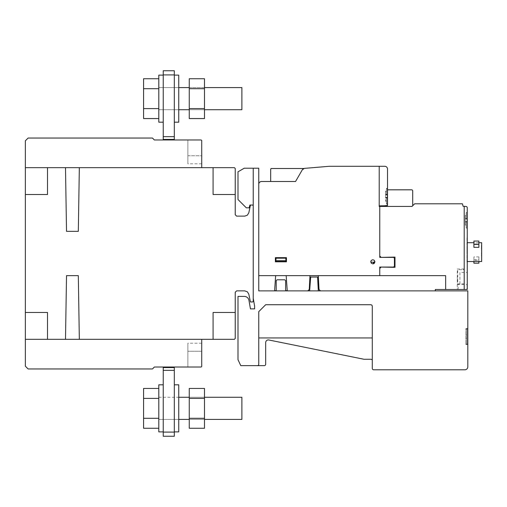<?xml version="1.0" encoding="UTF-8"?>
<svg xmlns="http://www.w3.org/2000/svg" width="507" height="507" viewBox="0 0 507 507"><rect width="100%" height="100%" fill="white"/><g stroke="black" fill="none" stroke-linecap="round" stroke-linejoin="round"><path stroke-width="0.38" stroke-dasharray="2.54 1.9" d="M189.263 78.743L189.263 118.562L189.263 88.7L204.492 88.7L204.492 78.743L204.492 118.562L204.492 78.743L204.492 118.562L204.492 78.743L189.263 78.743L189.263 88.7L204.492 88.7L189.263 88.7L189.263 78.743L189.263 108.606L189.263 88.7L204.492 88.7L189.263 88.7L189.263 78.743L204.492 78.743M189.263 88.7L189.263 108.606L204.492 108.606L204.492 88.7M189.263 118.562L204.492 118.562L204.492 108.606L189.263 108.606L204.492 108.606L189.263 108.606L189.263 118.562L204.492 118.562M241.871 104.189L241.871 87.578L241.871 104.189M158.805 89.061L158.805 109.727L158.805 89.061M178.743 75.118L174.313 75.118L174.313 122.187L174.313 75.118L174.313 122.187L174.313 75.118L174.313 122.187L174.313 75.118L178.743 75.118L178.743 122.187L178.743 75.118L178.743 122.187L174.313 122.187L178.743 122.187L178.743 75.118L178.743 122.187M158.805 122.187L163.235 122.187L163.235 75.118L163.235 122.187L163.235 75.118L158.805 75.118L158.805 122.187L158.805 75.118L158.805 122.187L158.805 75.118L158.805 122.187L163.235 122.187L163.235 75.118L163.235 122.187L163.235 75.118L158.805 75.118M158.805 88.7L158.805 118.562L158.805 78.743L158.805 118.562L158.805 78.743L158.805 118.562L158.805 88.7L143.576 88.7L143.576 78.743L143.576 88.7L158.805 88.7L143.576 88.7L143.576 108.606L143.576 78.743L158.805 78.743L143.576 78.743L143.576 88.7L158.805 88.7L143.576 88.7L143.576 108.606L158.805 108.606L143.576 108.606L143.576 118.562L143.576 88.7L143.576 108.606L158.805 108.606L143.576 108.606L143.576 118.562L158.805 118.562L143.576 118.562L143.576 108.606L143.576 118.562M189.263 108.606L204.492 108.606M241.871 109.727L158.805 109.727L241.871 109.727L241.871 87.578L158.805 87.578L241.871 87.578M143.576 78.743L143.576 88.7M143.576 108.606L158.805 108.606M204.492 418.3L204.492 398.394L204.492 428.257L189.263 428.257L189.263 418.3L204.492 418.3L204.492 388.438L204.492 418.3L189.263 418.3L189.263 398.394L204.492 398.394L204.492 388.438L204.492 418.3L189.263 418.3L189.263 388.438L204.492 388.438L204.492 398.394L189.263 398.394L189.263 418.3L204.492 418.3L189.263 418.3L189.263 428.257L204.492 428.257M178.743 397.273L241.871 397.273L241.871 419.422L241.871 397.273L241.871 419.422L241.871 397.273L241.871 419.422L158.805 419.422L158.805 397.273L158.805 419.422L158.805 397.273L158.805 419.422L158.805 397.273L158.805 419.422L178.743 419.422M174.313 384.813L174.313 431.882L174.313 384.813L174.313 431.882L174.313 384.813L174.313 431.882L174.313 384.813L178.743 384.813L178.743 431.882L174.313 431.882L178.743 431.882L178.743 384.813L178.743 431.882L178.743 384.813L174.313 384.813M158.805 431.882L163.235 431.882L163.235 384.813L163.235 431.882L163.235 384.813L163.235 431.882L158.805 431.882L158.805 384.813L158.805 431.882L158.805 384.813L158.805 431.882L158.805 384.813L163.235 384.813L163.235 431.882L163.235 384.813L158.805 384.813M158.805 418.3L158.805 388.438L158.805 428.257L158.805 388.438L158.805 428.257L158.805 388.438L158.805 418.3L143.576 418.3L143.576 398.394L158.805 398.394L143.576 398.394L143.576 388.438L158.805 388.438L143.576 388.438L143.576 418.3L158.805 418.3L143.576 418.3L143.576 428.257L143.576 398.394L158.805 398.394L143.576 398.394L143.576 388.438L143.576 418.3L158.805 418.3L143.576 418.3L143.576 428.257L158.805 428.257L143.576 428.257L143.576 398.394L158.805 398.394M163.235 367.581L163.235 436.248L163.235 367.581L174.313 367.581L174.313 436.248L163.235 436.248L163.235 370.344L174.313 370.344L174.313 436.248L174.313 432.091L174.313 436.248L163.235 436.248L163.235 367.581L174.313 367.581L174.313 436.248L163.235 436.248L163.235 370.344L174.313 370.344L174.313 432.091L174.313 367.581L174.313 370.344L163.235 370.344L163.235 367.024L174.313 367.024L174.313 370.344L163.235 370.344L163.235 367.581L174.313 367.581L163.235 367.581L174.313 367.581L174.313 367.024L174.313 367.581L163.235 367.581L163.235 367.024L174.313 367.024L174.313 367.581L163.235 367.581L163.235 367.024L174.313 367.024L174.313 367.581L163.235 367.581L174.313 367.581L163.235 367.581L163.235 367.024L174.313 367.024L163.235 367.024L163.235 367.581L174.313 367.581M189.263 388.438L189.263 398.394L189.263 388.438L189.263 398.394L204.492 398.394L189.263 398.394L189.263 388.438L204.492 388.438M189.263 428.257L189.263 418.3M189.263 398.394L204.492 398.394M178.743 384.813L178.743 431.882M143.576 428.257L143.576 418.3M143.576 398.394L143.576 388.438M163.235 370.344L174.313 370.344M163.235 436.248L174.313 436.248M174.313 136.656L163.235 136.656L163.235 70.752L163.235 139.419L174.313 139.419L174.313 70.752L163.235 70.752L163.235 139.419L174.313 139.419L174.313 70.752L174.313 74.909L174.313 70.752L163.235 70.752L163.235 136.656L174.313 136.656L174.313 70.752L163.235 70.752L163.235 139.976L174.313 139.976L174.313 74.909L174.313 136.656L163.235 136.656L174.313 136.656L174.313 139.419L174.313 136.656L163.235 136.656L163.235 139.419L174.313 139.419L163.235 139.419L174.313 139.419L174.313 139.976L174.313 139.419L163.235 139.419L163.235 139.976L174.313 139.976L174.313 139.419L163.235 139.419L163.235 139.976L174.313 139.976L174.313 139.419L163.235 139.419L174.313 139.419L163.235 139.419L163.235 139.976L174.313 139.976M163.235 136.656L163.235 139.419L174.313 139.419M163.235 139.419L163.235 139.976M478.881 242.701L473.899 242.701M481.65 242.701L481.65 261.53M467.251 261.53L467.251 242.701L467.251 261.53M473.899 263.177L473.899 256.897L478.881 256.897L478.881 263.177M473.899 256.897L473.899 260.224L478.881 260.224L478.881 256.897M481.371 245.344L481.371 249.926M481.371 248.962L481.371 247.004M481.65 251.726L481.65 252.118C481.65 262.658 481.65 262.658 481.65 252.112C481.65 241.566 481.65 241.566 481.65 252.112L481.371 247.302M481.65 252.505L481.65 257.226L481.65 252.118L481.371 253.487M481.65 254.463L481.65 257.011L481.371 252.866M481.65 248.962L481.371 257.226M481.65 257.226L481.371 255.268M473.899 247.334L473.899 244.006L478.881 244.006L478.881 247.334M478.881 241.047L478.881 244.006M473.899 244.006L473.899 241.047M473.899 259.844L478.881 259.844M478.881 261.53L478.881 260.224M473.899 260.224L473.899 261.53M387.24 205.709L387.513 169.11A2.769 2.769 0 0 0 384.743 166.283L379.204 166.283L379.204 205.874L387.513 205.43L379.204 205.874L379.204 206.425L412.014 206.425L379.204 206.425L379.204 205.874L387.513 205.43L387.513 189.814L411.608 189.814A1.109 1.109 0 0 1 412.711 190.924L412.711 205.734L412.014 206.425L412.711 205.734L412.711 190.924A1.109 1.109 0 0 0 411.608 189.814L387.513 189.814L387.513 205.43L379.204 205.874L379.204 206.425L412.014 206.425L412.711 205.734L412.711 190.924A1.109 1.109 0 0 0 411.608 189.814L387.513 189.814L387.513 205.43L387.513 189.814M387.234 204.632L387.234 187.47M387.513 187.47L387.513 204.632M387.234 204.904L387.234 187.742L387.234 204.904M387.513 187.742L387.513 204.904L387.513 187.742M387.234 197.983L387.234 197.597L385.574 197.597L385.574 201.165L385.574 194.656L385.574 197.597L387.234 197.597L387.234 195.043L385.574 195.043L385.574 191.475L385.574 195.043L387.234 195.043L387.234 194.656L385.574 194.656L385.574 191.475L385.574 194.656L386.404 194.656L386.404 191.475L385.574 191.475L386.404 191.475L386.404 194.656L385.574 194.656L386.404 194.656L386.404 188.617L386.404 194.656L385.574 194.656L386.404 194.656L386.404 191.475L385.574 191.475L386.404 191.475L386.404 194.656L385.574 194.656L386.404 194.656L386.404 188.617L386.404 194.656L387.234 194.656L387.234 197.983L385.574 197.983L386.404 197.983L386.404 201.165L386.404 197.983L385.574 197.983L387.513 197.983L386.404 197.983L386.404 204.023L386.404 197.983L385.574 197.983L387.234 197.983L387.234 204.023L387.234 197.597L385.574 197.597L387.234 197.597L387.234 195.043L385.574 195.043L387.234 195.043L387.234 188.617L387.234 194.656L386.404 194.656L387.234 194.656L387.513 197.983L386.404 197.983L386.404 201.165L385.574 201.165L386.404 201.165L386.404 197.983L385.574 197.983L387.234 197.983L387.234 204.023L387.513 197.983L386.404 197.983L386.404 204.023L386.404 197.983L387.234 197.983M386.404 201.165L385.574 201.165L386.404 201.165M387.234 194.656L387.234 188.617L387.234 194.656M387.234 197.711L387.234 197.324L385.574 197.324L385.574 200.892L385.574 194.77L385.574 197.324L387.234 197.324L387.234 194.77L385.574 194.77L385.574 194.384L385.574 194.77L387.234 194.77L387.234 194.384L385.574 194.384L385.574 191.202L385.574 194.384L386.404 194.384L386.404 191.202L385.574 191.202L386.404 191.202L386.404 194.384L385.574 194.384L386.404 194.384L386.404 188.344L386.404 194.384L387.234 194.384L387.234 197.711L385.574 197.711L386.404 197.711L386.404 200.892L386.404 197.711L385.574 197.711L387.513 197.711L386.404 197.711L386.404 203.751L386.404 197.711L387.513 197.711L387.234 203.751L387.234 197.711M386.404 200.892L385.574 200.892L386.404 200.892M387.234 194.384L387.234 188.344L387.234 194.384M379.204 205.874L384.756 205.817M270.668 181.506L295.549 181.506L302.343 169.75L304.143 168.495L271.22 168.495L270.668 169.053L270.668 181.506M466.972 262.081L466.972 244.919M467.251 244.919L467.251 262.081M466.972 237.992L466.972 258.76M467.251 258.76L467.251 237.992M466.972 228.853L466.972 211.692L466.972 228.853M467.251 211.692L467.251 228.853L467.251 211.692M466.972 221.933L466.972 221.553L465.312 221.553L465.312 215.431L465.312 225.114L465.312 215.431L465.312 225.114L465.312 215.431L465.312 225.114L465.312 215.431L465.312 221.553L466.972 221.553L466.972 221.933L465.312 221.933L467.251 221.933L465.312 221.933L466.142 221.933L466.142 225.114L465.312 225.114L466.142 225.114L466.142 221.933L466.142 227.973L466.142 221.933L465.312 221.933L466.972 221.933L466.972 227.973L466.972 218.992L466.972 221.553L465.312 221.553L466.972 221.553L466.972 221.933L465.312 221.933L466.142 221.933L466.142 225.114L465.312 225.114L466.142 225.114L466.142 221.933L466.142 227.973L466.142 221.933L465.312 221.933L467.251 221.933L466.972 227.973L466.972 218.992L465.312 218.992L466.972 218.992L466.972 218.612L466.972 221.553L465.312 221.553L466.972 221.553L466.972 221.933L465.312 221.933L466.142 221.933L466.142 225.114L465.312 225.114L466.142 225.114L466.142 221.933L466.142 227.973L466.142 221.933L465.312 221.933L467.251 221.933L466.142 221.933L466.142 225.114L465.312 225.114L466.142 225.114L466.142 221.933L465.312 221.933L466.972 221.933L466.972 227.973L466.972 218.992L465.312 218.992L466.972 218.992L466.972 218.612L465.312 218.612L466.142 218.612L466.142 215.431L466.142 218.612L465.312 218.612L466.142 218.612L466.142 212.572L466.142 218.612L465.312 218.612L466.142 218.612L466.142 215.431L465.312 215.431L466.142 215.431L466.142 218.612L465.312 218.612L466.142 218.612L466.142 212.572L466.142 218.612L465.312 218.612L466.142 218.612L466.142 215.431L465.312 215.431L466.142 215.431L466.142 218.612L465.312 218.612L466.142 218.612L466.142 212.572L466.142 218.612L465.312 218.612L466.142 218.612L466.142 215.431L465.312 215.431L466.142 215.431L466.142 218.612L465.312 218.612L466.142 218.612L466.142 212.572L466.142 218.612L466.972 218.612L466.972 212.572L466.972 221.553L465.312 221.553L466.972 221.553L467.251 221.933L466.972 227.973L467.251 221.933L466.142 221.933L466.142 227.973L466.142 221.933L466.972 221.939M466.972 218.612L466.142 218.612L466.972 218.612L466.972 212.572L466.972 218.992L465.312 218.992L466.972 218.992L466.972 218.612L466.142 218.612L466.972 218.612L466.972 212.572L466.972 221.553L466.972 218.992L465.312 218.992L466.972 218.992L466.972 218.612L466.142 218.612L466.972 218.612L466.972 212.572L466.972 218.612M466.142 215.431L465.312 215.431L466.142 215.431M459.912 283.958L459.912 272.462L467.251 272.462L467.251 289.491L467.251 207.813A1.382 1.382 0 0 0 465.87 206.425L463.1 206.292L462.435 203.801L414.65 203.801L412.014 206.425L379.204 206.425L379.204 166.283L329.366 166.283L304.504 168.375L303.256 168.793L302.343 169.75L295.549 181.506L261.536 181.506A2.769 2.769 0 0 0 258.76 184.282L258.76 275.65L445.659 275.65L445.659 289.491L467.251 289.491L467.251 284.37M467.251 264.572L467.251 281.74L467.251 264.572M467.251 243.081L466.972 245.851L467.251 243.081M467.251 247.378L466.972 249.653L467.251 247.378M467.251 249.577L466.972 245.933L466.972 251.098L466.972 246.915L467.251 247.454L467.251 245.933L467.251 249.577M467.251 245.933L467.251 246.915L467.251 245.933M467.251 251.098L467.251 250.109L467.251 251.098M467.251 251.174L466.972 253.944L467.251 251.174M445.659 275.65L258.76 275.65L258.76 290.879L435.291 290.879L435.323 289.491L445.659 289.491L445.659 275.65M372.284 337.947L258.76 337.947L258.76 364.248A1.388 1.388 0 0 1 257.379 365.636L264.299 365.636A1.388 1.388 0 0 0 265.687 364.248L265.687 342.567A2.63 2.63 0 0 1 268.837 339.988L363.975 359.267L370.896 359.267A1.515 1.515 0 0 1 372.284 360.268L372.284 306.108L371.878 305.125L370.896 304.72L265.687 304.72L258.76 311.647L258.76 337.947L372.284 337.947M253.227 205.043L253.227 168.216L244.228 168.216L237.998 171.816L237.998 199.505L246.301 207.813L249.159 207.813L249.9 205.043L253.227 205.043M253.227 298.255L254.609 306.108L254.609 308.877L250.458 308.877L248.943 300.309A4.709 4.709 0 0 0 244.311 296.411L237.998 296.411L237.998 359.697L240.768 365.636L257.372 365.636A1.388 1.388 0 0 0 258.76 364.248L258.76 311.647L265.687 304.72L370.896 304.72L371.878 305.125L372.284 306.108L372.284 368.405A1.382 1.382 0 0 0 373.665 369.787L464.71 369.787A2.941 2.941 0 0 0 467.809 367.03L467.809 290.879L319.112 290.879L318.307 290.555L317.597 277.031L310.677 277.031L309.631 290.879L286.449 290.879L285.625 290.042L285.625 280.631L284.788 279.801L277.037 279.801L276.207 280.631L276.207 290.042L275.377 290.879L258.76 290.879L258.76 168.216L253.227 168.216L253.227 298.255L253.227 205.595L252.67 205.043L250.452 205.043L248.804 212.826L247.353 215.19L244.742 216.121L236.611 216.121L235.229 214.734L235.229 168.495L234.392 167.665L25.35 167.665L201.723 167.665L201.723 140.528L201.171 139.976L154.375 139.976L201.171 139.976L201.723 140.528L201.723 155.757L201.723 140.528L201.171 139.976L201.723 140.528L201.723 167.665L25.35 167.665L25.35 140.807L28.119 138.037L152.442 138.037L28.119 138.037L25.35 140.807L25.35 167.665L201.723 167.665L201.723 140.528L201.171 139.976L154.375 139.976L152.442 138.037L154.375 139.976L201.171 139.976L201.723 140.528L201.723 163.786L201.723 140.528L201.171 139.976L201.723 140.528L201.723 167.665L25.35 167.665L25.35 140.807L28.119 138.037L152.442 138.037L28.119 138.037L25.35 140.807L25.35 167.665L201.723 167.665L201.723 140.528L201.171 139.976L154.375 139.976L152.442 138.037L154.375 139.976L152.442 138.037L28.119 138.037L25.35 140.807L25.35 366.187L28.119 368.957L152.442 368.957L154.375 367.017L201.171 367.017L201.723 366.466L201.171 367.017L201.723 366.466L201.723 339.329L25.35 339.329L201.723 339.329L25.35 339.329L201.723 339.329L25.35 339.329L201.723 339.329L201.723 366.466L201.171 367.017L187.882 367.017L201.171 367.017L201.723 366.466L201.171 367.017L201.723 366.466L201.723 339.329L201.723 366.466L201.171 367.017L154.375 367.017L152.442 368.957L28.119 368.957L25.35 366.187L28.119 368.957L152.442 368.957L154.375 367.017L201.171 367.017L201.723 366.466L201.171 367.017L201.723 366.466L201.723 339.329M467.53 336.566L467.53 327.978L467.53 336.566M467.809 336.566L467.809 327.978L467.809 336.566M466.7 329.043L467.809 329.043L466.7 329.043L467.809 329.043L467.53 344.551L465.87 344.551L465.87 328.574L465.87 344.551L465.87 328.574L465.87 344.551L467.53 344.551L467.53 344.082L465.87 344.082L465.87 328.574L465.87 344.082L466.7 344.082L466.7 338.226L465.87 338.226L466.7 338.226L466.7 334.905L465.87 334.905L466.7 334.905L466.7 338.226L465.87 338.226L466.7 338.226L466.7 344.082L466.7 329.043L466.7 334.905L466.7 329.043L465.87 329.043L467.53 329.043L467.53 328.574L467.53 329.043L466.7 329.043L466.7 344.082L466.7 338.226L465.87 338.226L466.7 338.226L466.7 334.905L465.87 334.905L466.7 334.905L465.87 334.905L466.7 334.905L466.7 338.226L465.87 338.226L466.7 338.226L466.7 344.082L465.87 344.082L467.53 344.082L466.7 344.082L466.7 329.043L466.7 334.905L466.7 329.043L465.87 329.043L467.53 329.043L467.809 344.082L466.7 344.082L466.7 338.226L465.87 338.226L466.7 338.226L466.7 334.899L465.87 334.899L466.7 334.899L466.7 338.226L465.87 338.226L466.7 338.226L466.7 344.082L465.87 344.082L467.53 344.082L467.53 328.574L465.87 328.574L467.53 328.574L467.53 329.043L466.7 329.043L466.7 344.082L466.7 329.043L466.7 334.899L466.7 329.043L465.87 329.043L467.53 329.043L467.53 344.551L465.87 344.551L467.53 344.551L467.53 344.082L466.7 344.082L467.809 344.082L467.53 328.574L465.87 328.574L467.53 328.574L467.53 329.043L466.7 329.043L466.7 344.082L467.53 344.082L467.53 344.551L465.87 344.551L467.53 344.551L467.809 344.082L466.7 344.082M467.53 328.574L465.87 328.574L467.53 328.574M466.7 334.899L465.87 334.899L466.7 334.899M467.809 344.082L467.809 329.043M187.882 155.757L187.882 139.976L187.882 163.786L187.882 139.976L187.882 163.786L187.882 139.976L187.882 163.786L187.882 155.757L201.723 155.757L201.723 163.786L201.723 140.528L201.723 163.786L201.723 155.757L187.882 155.757M201.171 139.976L201.723 140.528L201.171 139.976M201.723 167.665L25.35 167.665M187.882 351.243L187.882 367.017L201.171 367.017L187.882 367.017L187.882 343.214L187.882 367.017L187.882 343.214L187.882 367.017L187.882 343.214L187.882 351.243L201.723 351.243L201.723 343.214L201.723 351.243L187.882 351.243M25.35 339.329L25.35 366.187L28.119 368.957L25.35 366.187L25.35 339.329L25.35 366.187L25.35 339.329L234.392 339.329L235.229 338.499L235.229 292.26L236.611 290.872L244.742 290.872L247.353 291.798L248.804 294.168L250.452 301.95L252.67 301.95L253.227 301.405L253.227 205.595M28.119 368.957L152.442 368.957L28.119 368.957M152.442 368.957L154.375 367.017L152.442 368.957M201.171 367.017L154.375 367.017L201.171 367.017M252.67 205.043L250.452 205.043M412.711 199.422L412.711 198.25M412.711 198.947C412.711 207.35 412.711 207.35 412.711 198.947C412.711 190.537 412.711 190.537 412.711 198.947C412.711 207.35 412.711 207.35 412.711 198.947C412.711 190.537 412.711 190.537 412.711 198.947M412.711 205.734L412.711 198.814L412.711 205.734M412.711 199.283L412.711 198.395M467.251 248.348L467.251 246.738L467.251 248.348M467.251 250.293L467.251 254.051L467.251 250.293M467.251 248.373C467.251 261.555 467.251 261.555 467.251 248.373C467.251 235.197 467.251 235.197 467.251 248.373M467.251 253.5C467.251 264.388 467.251 264.388 467.251 253.5C467.251 242.612 467.251 242.612 467.251 253.5M467.251 285.061C467.251 291.969 467.251 278.159 467.251 285.061M467.251 277.31L467.251 269.002M467.251 272.462L467.251 283.958M467.251 246.738L467.251 242.98L467.251 246.738M481.65 247.004L481.65 250.49M481.65 252.866L481.65 253.487M481.65 251.783L481.65 255.268M481.65 254.565L481.65 256.523M481.65 249.666L481.65 247.708M481.65 253.094L481.65 255.053M481.65 251.136L481.65 249.178M481.65 253.766L481.65 252.448M458.119 289.491L458.119 284.37M464.209 269.002L457.289 269.002L457.289 289.491M457.289 284.37L466.979 284.37L466.979 289.491M464.209 283.958L457.701 283.958L457.701 269.699L464.209 269.699L464.209 206.292M457.701 279.927L457.289 279.693M457.289 280.631L457.701 280.631M457.701 282.019L457.289 282.019M457.289 278.692L457.701 278.692M457.289 278.97L457.701 278.97M463.373 269.002L463.373 269.699M464.209 272.462L464.209 284.37M380.871 267.062L394.985 267.341L394.985 257.1L380.871 257.379M379.756 206.425L379.756 257.379L393.603 257.379L394.433 258.202L394.433 266.238L393.603 267.062L379.756 267.062L379.756 275.65M379.756 255.991L380.871 257.1M380.871 267.341L379.756 268.45M393.679 257.448L393.679 257.1M393.679 267.341L393.679 266.986M320.468 290.879L319.017 289.497L318.288 275.65M373.672 263.703L373.393 262.22L373.393 263.805M374.223 263.355L373.944 262.22L373.944 263.564M374.496 263.051L374.496 261.663L374.907 261.663M370.896 262.22L373.944 262.22M370.896 261.061L370.896 262.246M287.241 290.879L286.176 275.65M307.8 290.879L309.257 289.497L309.986 275.65M274.585 290.879L275.65 275.65M286.449 261.808L286.449 257.651L275.377 257.651L275.377 261.808L286.449 261.808M286.037 261.808L285.783 258.177L276.042 258.177L275.871 260.693L285.961 260.693M275.795 261.808L275.871 260.693M275.814 261.53L286.018 261.53M371.371 260.338L372.835 259.73L374.305 260.338L374.914 261.808L374.305 263.272L372.835 263.881L371.371 263.272L370.763 261.808L371.371 260.338M467.809 290.879C467.809 295.454 467.809 295.454 467.809 290.879M467.809 296.69L467.809 292.818L467.809 296.69M253.227 223.042L253.227 286.728L253.227 223.042M235.229 312.47L213.079 312.47L213.079 339.329M235.229 194.517L213.079 194.517L213.079 167.665M25.35 312.47L47.5 312.47L47.5 339.329M79.339 339.329L78.312 275.643L66.525 275.643L65.498 339.329M79.339 167.665L78.312 231.344L66.525 231.344L65.498 167.665M25.35 194.517L47.5 194.517L47.5 167.665M163.235 432.091L174.313 432.091M163.235 74.909L174.313 74.909M163.235 70.752L174.313 70.752M204.492 109.727L189.263 109.727M178.743 109.727L158.805 109.727M158.805 87.578L178.743 87.578M189.263 87.578L204.492 87.578M189.263 419.422L204.492 419.422M189.263 397.273L204.492 397.273M158.805 419.422L241.871 419.422M158.805 397.273L241.871 397.273M387.234 204.023L386.404 204.023L387.234 204.023M387.234 188.617L386.404 188.617L387.234 188.617M387.234 203.751L386.404 203.751M387.234 188.344L386.404 188.344M466.972 227.973L466.142 227.973L466.972 227.973M466.972 212.572L466.142 212.572L466.972 212.572M201.723 163.786L187.882 163.786M201.723 343.214L187.882 343.214"/><path stroke-width="0.76" d="M189.263 78.743L204.492 78.743L204.492 118.562L189.263 118.562L189.263 78.743M189.263 88.7L204.492 88.7M189.263 108.606L204.492 108.606M204.492 87.578L241.871 87.578L241.871 109.727L204.492 109.727M174.313 122.187L178.743 122.187L178.743 75.118L174.313 75.118M163.235 75.118L158.805 75.118L158.805 122.187L163.235 122.187M158.805 118.562L143.576 118.562L143.576 78.743L158.805 78.743M143.576 88.7L158.805 88.7M143.576 108.606L158.805 108.606M189.263 398.394L189.263 428.257L204.492 428.257L204.492 388.438L189.263 388.438L189.263 398.394L204.492 398.394M189.263 418.3L204.492 418.3M204.492 419.422L241.871 419.422L241.871 397.273L204.492 397.273M174.313 384.813L178.743 384.813L178.743 431.882L174.313 431.882M163.235 431.882L158.805 431.882L158.805 384.813L163.235 384.813M158.805 388.438L143.576 388.438L143.576 428.257L158.805 428.257M143.576 418.3L158.805 418.3M143.576 398.394L158.805 398.394M163.235 367.581L163.235 367.024L174.313 367.024L174.313 436.248L163.235 436.248L163.235 367.581L174.313 367.581M163.235 370.344L174.313 370.344M174.313 74.909L174.313 70.752L163.235 70.752L163.235 136.656L174.313 136.656L174.313 74.909L163.235 74.909M174.313 139.976L174.313 136.656M163.235 136.656L163.235 139.419L174.313 139.419M163.235 139.419L163.235 139.976M163.235 70.752L174.313 70.752M467.251 261.53L481.65 261.53L481.65 242.701L478.881 242.701M473.899 242.701L467.251 242.701M473.899 244.38L473.899 247.334L478.881 247.334L478.881 241.047L473.899 241.047L473.899 244.38L478.881 244.38M473.899 261.53L473.899 263.177L478.881 263.177L478.881 261.53M387.513 189.814L411.608 189.814A1.109 1.109 0 0 1 412.711 190.924L412.711 205.734L412.014 206.425L379.204 206.425L379.204 166.283L384.743 166.283A2.769 2.769 0 0 1 387.513 169.11L387.513 205.43L384.756 205.817L387.24 205.709M384.756 205.817L379.204 205.874M295.549 181.506L270.668 181.506L270.668 169.053L271.22 168.495L304.143 168.495L302.343 169.75L295.549 181.506L302.343 169.75L303.256 168.793L304.504 168.375L329.366 166.283L379.204 166.283L379.204 206.425L412.014 206.425L414.65 203.801L462.435 203.801L463.1 206.292L465.87 206.425A1.382 1.382 0 0 1 467.251 207.813L467.251 289.491L445.659 289.491L445.659 275.65L258.76 275.65L258.76 184.282A2.769 2.769 0 0 1 261.536 181.506L295.549 181.506M258.76 275.65L445.659 275.65L445.659 289.491L435.323 289.491L435.291 290.879L258.76 290.879L258.76 275.65M372.284 337.947L258.76 337.947L258.76 364.248A1.388 1.388 0 0 1 257.379 365.636L264.299 365.636A1.388 1.388 0 0 0 265.687 364.248L265.687 342.567A2.63 2.63 0 0 1 268.837 339.988L363.975 359.267L370.896 359.267A1.515 1.515 0 0 1 372.284 360.268L372.284 337.947L258.76 337.947L258.76 311.647L265.687 304.72L370.896 304.72L371.878 305.125L372.284 306.108L372.284 337.947M201.723 339.329L201.723 366.466L201.171 367.017L154.375 367.017L152.442 368.957L28.119 368.957L25.35 366.187L25.35 167.665L234.392 167.665L235.229 168.495L235.229 214.734L236.611 216.121L244.742 216.121L247.353 215.19L248.804 212.826L250.452 205.043L249.9 205.043L249.159 207.813L246.301 207.813L237.998 199.505L237.998 171.816L244.228 168.216L253.227 168.216L253.227 205.043L252.67 205.043L253.227 205.595L253.227 168.216L258.76 168.216L258.76 290.879L275.377 290.879L276.207 290.042L276.207 280.631L277.037 279.801L284.788 279.801L285.625 280.631L285.625 290.042L286.449 290.879L309.631 290.879L310.677 277.031L317.597 277.031L318.307 290.555L319.112 290.879L467.809 290.879L467.809 367.03A2.941 2.941 0 0 1 464.71 369.787L373.665 369.787A1.382 1.382 0 0 1 372.284 368.405L372.284 306.108L371.878 305.125L370.896 304.72L265.687 304.72L258.76 311.647L258.76 364.248A1.388 1.388 0 0 1 257.372 365.636L240.768 365.636L237.998 359.697L237.998 296.411L244.311 296.411A4.709 4.709 0 0 1 248.943 300.309L250.458 308.877L254.609 308.877L254.609 306.108L253.227 298.255M25.35 167.665L25.35 140.807L28.119 138.037L152.442 138.037L154.375 139.976L201.171 139.976L201.723 140.528L201.723 167.665M253.227 205.595L253.227 301.405L252.67 301.95L250.452 301.95L248.804 294.168L247.353 291.798L244.742 290.872L236.611 290.872L235.229 292.26L235.229 338.499L234.392 339.329L25.35 339.329M250.452 205.043L252.67 205.043M380.871 267.062L394.985 267.341L394.985 257.1L380.871 257.379M379.756 206.425L379.756 257.379L393.603 257.379L394.433 258.202L394.433 266.238L393.603 267.062L379.756 267.062L379.756 275.65M379.756 255.991L380.871 257.1M380.871 267.341L379.756 268.45M393.679 257.448L393.679 257.1M393.679 267.341L393.679 266.986M464.209 206.292L464.209 289.491M320.468 290.879L319.017 289.497L318.288 275.65M373.672 263.703L373.393 262.22L373.393 263.805M374.223 263.355L373.944 262.22L373.944 263.564M374.496 263.051L374.496 261.663L374.907 261.663M370.896 262.22L373.944 262.22M370.896 261.061L370.896 262.246M287.241 290.879L286.176 275.65M307.8 290.879L309.257 289.497L309.986 275.65M274.585 290.879L275.65 275.65M286.449 261.808L286.449 257.651L275.377 257.651L275.377 261.808L286.449 261.808M286.037 261.808L285.783 258.177L276.042 258.177L275.871 260.693L285.961 260.693M275.795 261.808L275.871 260.693M275.814 261.53L286.018 261.53M371.371 260.338L372.835 259.73L374.305 260.338L374.914 261.808L374.305 263.272L372.835 263.881L371.371 263.272L370.763 261.808L371.371 260.338M235.229 312.47L213.079 312.47L213.079 339.329M235.229 194.517L213.079 194.517L213.079 167.665M25.35 312.47L47.5 312.47L47.5 339.329M79.339 339.329L78.312 275.643L66.525 275.643L65.498 339.329M79.339 167.665L78.312 231.344L66.525 231.344L65.498 167.665M25.35 194.517L47.5 194.517L47.5 167.665M163.235 432.091L174.313 432.091M163.235 436.248L174.313 436.248M189.263 109.727L178.743 109.727M178.743 87.578L189.263 87.578M178.743 419.422L189.263 419.422M178.743 397.273L189.263 397.273"/></g></svg>

